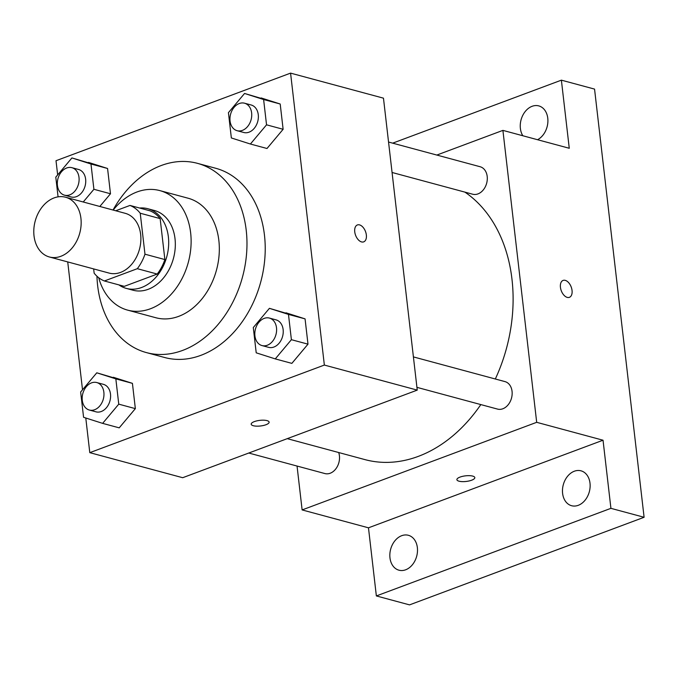 <?xml version="1.0" encoding="UTF-8"?>
<svg xmlns="http://www.w3.org/2000/svg" width="678" height="678" viewBox="0 0 678 678"><rect width="100%" height="100%" fill="white"/><g stroke="black" fill="none" stroke-linecap="round" stroke-linejoin="round"><path stroke-width="1.02" d="M54.096 197.908A30.951 23.086 105.1 0 1 65.537 197.222A30.951 23.086 105.1 0 1 79.758 233.113A30.951 23.086 105.1 0 1 49.418 256.987A30.951 23.086 105.1 0 1 33.9 228.52A30.951 23.086 105.1 0 1 54.096 197.908M65.537 197.222L125.252 213.324A30.951 23.086 105.1 0 1 139.482 249.216A30.951 23.086 105.1 0 1 109.133 273.09L49.418 256.987M93.657 268.912L94.149 273.175A39.943 29.79 105.1 0 0 104.395 280.98L137.312 268.691A39.943 29.79 105.1 0 0 144.973 254.199L140.236 213.231A39.943 29.79 105.1 0 0 129.99 205.434L115.735 210.756M144.973 254.199L164.881 259.564L160.144 218.604L140.236 213.231M160.144 218.604A39.943 29.79 105.1 0 0 149.897 210.799L129.99 205.434M164.881 259.564A39.943 29.79 105.1 0 1 157.22 274.056L137.312 268.691M104.395 280.98L124.303 286.345L157.22 274.056M118.896 284.887A41.265 30.773 -74.9 0 0 126.354 288.413A41.265 30.773 -74.9 0 0 168.373 236.893A41.265 30.773 -74.9 0 0 147.846 208.731A41.265 30.773 -74.9 0 0 139.617 208.027M147.846 208.731L154.482 210.519A41.265 30.773 105.1 0 1 175.009 238.681A41.265 30.773 105.1 0 1 132.99 290.209L126.354 288.413M98.7 277.709A61.901 46.163 -74.9 0 0 127.617 310.126A61.901 46.163 -74.9 0 0 190.645 232.842A61.901 46.163 -74.9 0 0 159.855 190.603A61.901 46.163 -74.9 0 0 113.192 210.07M127.617 310.126L155.821 317.736A61.901 46.163 -74.9 0 0 218.85 240.453A61.901 46.163 -74.9 0 0 188.052 198.205L159.855 190.603M96.954 276.234A98.005 73.097 -74.9 0 0 146.414 352.594A98.005 73.097 -74.9 0 0 246.216 230.232A98.005 73.097 -74.9 0 0 197.451 163.339A98.005 73.097 -74.9 0 0 113.031 210.027M197.451 163.339L215.697 168.263A98.005 73.097 105.1 0 1 264.462 235.147A98.005 73.097 105.1 0 1 164.669 357.518L146.414 352.594M291.854 363.374L307.99 344.161L305.066 318.872L269.42 308.329L253.292 327.542L256.216 352.823L275.268 358.899L291.396 339.686L288.472 314.406L269.42 308.329M102.632 423.369L119.218 427.843L135.354 408.631L132.422 383.35L96.785 372.807L80.648 392.02L83.58 417.301L102.632 423.369L118.76 404.156L115.836 378.875L96.785 372.807M85.784 418.004L89.793 452.658L324.355 365.061L290.574 73.122L56.011 160.72L57.655 174.924M67.724 261.92L82.521 389.791M250.411 144.024L266.996 148.499L283.124 129.286L280.2 104.005L244.555 93.462L228.427 112.675L231.351 137.956L250.411 144.024L266.539 124.82L263.615 99.53L244.555 93.462M83.233 201.993L93.903 189.289L110.489 193.764L99.827 206.468L110.489 193.764L107.565 168.483L71.919 157.932L55.791 177.144L58.071 196.849M89.793 452.658L182.687 477.71L417.25 390.113L383.468 98.166L290.574 73.122M417.25 390.113L324.355 365.061M357.382 224.952A9.026 5.305 -110.5 0 1 359.552 224.893A9.026 5.305 -110.5 0 1 366.044 233.257A9.026 5.305 -110.5 0 1 363.705 241.86A9.026 5.305 -110.5 0 1 355.577 235.258A9.026 5.305 -110.5 0 1 357.391 224.952A9.026 5.305 -110.5 0 1 359.56 224.893A9.026 5.305 -110.5 0 1 366.035 233.257A9.026 5.305 -110.5 0 1 363.705 241.86M254.352 421.606A9.026 2.831 -6.6 0 1 263.776 420.191A9.026 2.831 -6.6 0 1 269.124 422.14A9.026 2.831 -6.6 0 1 260.479 425.987A9.026 2.831 -6.6 0 1 251.191 424.216A9.026 2.831 -6.6 0 1 254.352 421.606M269.124 422.131A9.026 2.831 -6.6 0 1 260.479 425.979A9.026 2.831 -6.6 0 1 251.191 424.208M464.896 192.12A144.431 107.717 105.1 0 1 495.321 379.002M480.829 404.58A144.431 107.717 105.1 0 1 364.908 459.599L287.26 438.658M413.411 356.908L504.974 381.604A14.238 10.619 105.1 0 1 511.517 398.113A14.238 10.619 105.1 0 1 497.559 409.097L416.928 387.35M388.545 142.041L480.109 166.729A14.238 10.619 105.1 0 1 486.66 183.246A14.238 10.619 105.1 0 1 472.702 194.222L392.07 172.483M338.678 452.523A14.238 10.619 105.1 0 1 336.534 467.862A14.238 10.619 105.1 0 1 324.923 473.566L248.775 453.031M297.049 466.049L302.125 509.924L536.688 422.318L502.906 130.379L436.827 155.059M302.125 509.924L368.476 527.815L376.358 595.937L409.537 604.878L644.1 517.28L610.92 508.339L603.039 440.217L536.688 422.318M644.1 517.28L594.555 89.098L561.384 80.157L392.681 143.151M502.906 130.379L569.266 148.27L561.384 80.157M563.087 280.421A9.026 5.305 -110.5 0 1 565.257 280.361A9.026 5.305 -110.5 0 1 571.74 288.726A9.026 5.305 -110.5 0 1 569.401 297.328A9.026 5.305 -110.5 0 1 561.274 290.735A9.026 5.305 -110.5 0 1 563.087 280.421A9.026 5.305 -110.5 0 1 565.257 280.361A9.026 5.305 -110.5 0 1 571.732 288.726A9.026 5.305 -110.5 0 1 569.401 297.337M368.476 527.815L603.039 440.217M460.048 477.083A9.026 2.831 -6.6 0 1 469.473 475.668A9.026 2.831 -6.6 0 1 474.82 477.609A9.026 2.831 -6.6 0 1 466.176 481.456A9.026 2.831 -6.6 0 1 456.887 479.685A9.026 2.831 -6.6 0 1 460.048 477.083M474.82 477.609A9.026 2.831 -6.6 0 1 466.176 481.448A9.026 2.831 -6.6 0 1 456.887 479.677M562.604 493.389A18.077 13.484 105.1 0 1 581.004 470.82A18.077 13.484 105.1 0 1 589.318 491.779A18.077 13.484 105.1 0 1 571.596 505.72A18.077 13.484 105.1 0 1 562.604 493.389M389.969 557.858A18.077 13.484 105.1 0 1 408.368 535.289A18.077 13.484 105.1 0 1 416.682 556.257A18.077 13.484 105.1 0 1 398.961 570.198A18.077 13.484 105.1 0 1 389.969 557.858M376.358 595.937L610.92 508.339M522.84 135.753A18.077 13.484 105.1 0 1 520.382 128.456A18.077 13.484 105.1 0 1 538.781 105.895A18.077 13.484 105.1 0 1 547.9 121.532A18.077 13.484 105.1 0 1 537.552 139.719M93.903 189.289L90.979 164.008L71.919 157.932M71.919 167.686L78.555 169.475A14.238 10.619 105.1 0 1 85.097 185.984A14.238 10.619 105.1 0 1 71.139 196.967L64.503 195.171A14.238 10.619 105.1 0 1 57.367 182.077A14.238 10.619 105.1 0 1 66.656 168A14.238 10.619 105.1 0 1 71.919 167.686A14.238 10.619 105.1 0 1 78.462 184.196A14.238 10.619 105.1 0 1 64.503 195.171M110.489 193.764L107.565 168.483L90.979 164.008M107.565 168.483L88.513 162.406M96.776 382.553L103.412 384.341A14.238 10.619 105.1 0 1 109.955 400.851A14.238 10.619 105.1 0 1 95.996 411.834L89.369 410.046A14.238 10.619 105.1 0 1 82.224 396.952A14.238 10.619 105.1 0 1 91.522 382.867A14.238 10.619 105.1 0 1 96.776 382.553A14.238 10.619 105.1 0 1 103.327 399.062A14.238 10.619 105.1 0 1 89.369 410.046M119.218 427.843L135.354 408.631L118.76 404.156M135.354 408.631L132.422 383.35L115.836 378.875M132.422 383.35L113.37 377.282M244.555 103.209L251.191 104.997A14.238 10.619 105.1 0 1 257.733 121.506A14.238 10.619 105.1 0 1 243.775 132.49L237.139 130.701A14.238 10.619 105.1 0 1 230.003 117.608A14.238 10.619 105.1 0 1 239.292 103.522A14.238 10.619 105.1 0 1 244.555 103.209A14.238 10.619 105.1 0 1 251.097 119.718A14.238 10.619 105.1 0 1 237.139 130.701M266.996 148.499L283.124 129.286L266.539 124.82M283.124 129.286L280.2 104.005L263.615 99.53M280.2 104.005L261.149 97.937M269.412 318.075L276.048 319.872A14.238 10.619 105.1 0 1 282.599 336.381A14.238 10.619 105.1 0 1 268.641 347.356L262.005 345.568A14.238 10.619 105.1 0 1 254.86 332.474A14.238 10.619 105.1 0 1 264.157 318.397A14.238 10.619 105.1 0 1 269.412 318.075A14.238 10.619 105.1 0 1 275.963 334.593A14.238 10.619 105.1 0 1 262.005 345.568M291.396 339.686L307.99 344.161L291.862 363.374L275.268 358.899M307.99 344.161L305.066 318.872L288.472 314.406M305.066 318.872L286.006 312.804"/></g></svg>
